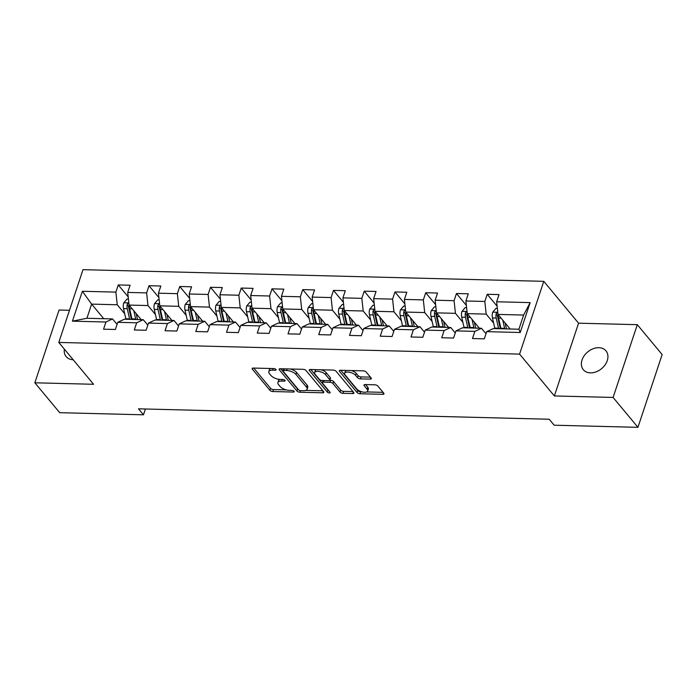 <?xml version="1.0" encoding="UTF-8"?>
<svg xmlns="http://www.w3.org/2000/svg" width="697" height="697" viewBox="0 0 697 697"><rect width="100%" height="100%" fill="white"/><g stroke="black" fill="none" stroke-linecap="round" stroke-linejoin="round"><path stroke-width="1.05" d="M275.916 369.436A1.586 0.688 -161.6 0 0 273.877 368.582L253.325 368.06A2.257 0.985 -161.6 0 0 252.157 368.521A2.257 0.985 -161.6 0 0 252.366 369.183L269.922 390.311A2.257 0.985 -161.6 0 0 272.832 391.531L293.385 392.054A1.586 0.688 -161.6 0 0 294.204 391.731A1.586 0.688 -161.6 0 0 294.056 391.27A1.586 0.688 -161.6 0 0 292.026 390.407L289.36 390.346A7.231 3.145 -161.6 0 1 280.046 386.434L278.582 384.674A7.231 3.145 -161.6 0 1 277.911 382.548A7.231 3.145 -161.6 0 1 281.658 381.076L284.315 381.137A1.586 0.688 -161.6 0 0 285.134 380.815A1.586 0.688 -161.6 0 0 284.986 380.353A1.586 0.688 -161.6 0 0 282.947 379.499L280.29 379.429A7.231 3.145 -161.6 0 1 270.976 375.517L269.512 373.758A7.231 3.145 -161.6 0 1 268.842 371.632A7.231 3.145 -161.6 0 1 272.579 370.159L275.245 370.229A1.586 0.688 -161.6 0 0 276.056 369.907A1.586 0.688 -161.6 0 0 275.916 369.436M598.836 347.698A14.733 10.864 -39.7 0 0 584.243 355.67A14.733 10.864 -39.7 0 0 583.319 369.706A14.733 10.864 -39.7 0 0 590.464 372.869A14.733 10.864 -39.7 0 0 605.066 364.906A14.733 10.864 -39.7 0 0 605.981 350.87A14.733 10.864 -39.7 0 0 598.836 347.698M64.342 349.11A14.733 10.864 -39.7 0 0 66.171 356.603A14.733 10.864 -39.7 0 0 73.202 359.765M370.177 379.124A2.257 0.985 -161.6 0 0 371.344 378.663A2.257 0.985 -161.6 0 0 371.135 378.001L366.213 372.067A2.257 0.985 -161.6 0 0 363.303 370.848L340.476 370.273A2.257 0.985 -161.6 0 0 339.3 370.734A2.257 0.985 -161.6 0 0 339.509 371.396L357.073 392.516A2.257 0.985 -161.6 0 0 359.983 393.744L382.81 394.319A2.257 0.985 -161.6 0 0 383.977 393.857A2.257 0.985 -161.6 0 0 383.768 393.195L377.818 386.033A2.257 0.985 -161.6 0 0 374.908 384.814L365.141 384.57A2.257 0.985 -161.6 0 0 363.973 385.023A2.257 0.985 -161.6 0 0 364.183 385.694L367.127 389.24A6.046 2.631 -161.6 0 1 367.694 391.017A6.046 2.631 -161.6 0 1 362.893 392.062A6.046 2.631 -161.6 0 1 356.786 388.978L345.224 375.073A6.046 2.631 -161.6 0 1 344.658 373.296A6.046 2.631 -161.6 0 1 349.467 372.25A6.046 2.631 -161.6 0 1 355.575 375.334L357.5 377.652A2.257 0.985 -161.6 0 0 360.41 378.872L370.177 379.124L370.717 377.495M554.368 395.957L613.099 397.447L637.947 427.331L662.15 354.564L637.302 324.671L578.571 323.19L543.782 281.335L519.579 354.111L554.368 395.957L578.571 323.19M69.491 310.287L59.053 310.026L34.85 382.792L93.581 384.282L58.792 342.436L519.579 354.111M34.85 382.792L59.698 412.685L143.46 414.811L145.385 409M637.947 427.331L554.185 425.214L549.21 419.237L138.485 408.825L143.46 414.811M306.044 370.543A2.257 0.985 -161.6 0 0 303.134 369.323L280.307 368.748A2.257 0.985 -161.6 0 0 279.14 369.21A2.257 0.985 -161.6 0 0 279.349 369.872L296.913 390.991A2.257 0.985 -161.6 0 0 299.823 392.219L322.65 392.794A2.257 0.985 -161.6 0 0 323.817 392.333A2.257 0.985 -161.6 0 0 323.608 391.67L306.044 370.543M310.392 369.506L333.218 370.09A2.257 0.985 -161.6 0 1 336.128 371.309L353.684 392.437A2.257 0.985 -161.6 0 1 353.893 393.099A2.257 0.985 -161.6 0 1 352.726 393.561L342.959 393.308A2.257 0.985 -161.6 0 1 340.049 392.089L332.931 383.524A2.257 0.985 -161.6 0 0 330.021 382.296L323.539 382.13A2.257 0.985 -161.6 0 0 322.371 382.592A2.257 0.985 -161.6 0 0 322.58 383.254L329.995 392.176A1.586 0.688 -161.6 0 1 330.143 392.646A1.586 0.688 -161.6 0 1 328.879 392.916A1.586 0.688 -161.6 0 1 327.285 392.106L309.433 370.63A2.257 0.985 -161.6 0 1 309.224 369.968A2.257 0.985 -161.6 0 1 310.392 369.506M543.782 281.335L83.004 269.669L58.792 342.436M497.127 306.21L487.212 294.282L484.824 301.461L465.901 300.982L468.288 293.803L456.465 293.507L454.078 300.686L435.155 300.207L437.542 293.028L425.719 292.731L423.332 299.902L404.408 299.422L406.795 292.252L394.972 291.947L392.585 299.126L373.662 298.647L376.049 291.468L364.226 291.172L361.839 298.351L342.924 297.872L345.311 290.693L333.48 290.388L331.092 297.567L312.178 297.088L314.565 289.908L302.742 289.612L300.346 296.791L281.431 296.312L283.818 289.133L271.996 288.837L269.608 296.007L250.685 295.528L253.072 288.358L241.249 288.053L238.862 295.232L219.938 294.753L222.326 287.573L210.503 287.277L208.115 294.456L189.192 293.977L191.579 286.798L179.756 286.493L177.369 293.672L158.446 293.193L160.833 286.014L149.01 285.718L146.623 292.897L127.708 292.418L130.095 285.239L118.263 284.934L115.876 292.113L82.377 291.268L72.427 321.16L86.907 318.276L112.531 318.93L117.07 324.393M487.212 294.282L499.035 294.587L496.647 301.766L530.147 302.611L520.206 332.504L486.698 331.659L484.31 338.838L472.488 338.533L474.875 331.363L455.96 330.875L453.564 338.054L441.741 337.757L444.128 330.578L425.214 330.099L422.826 337.278L410.995 336.982L413.382 329.803L394.467 329.324L392.08 336.503L380.248 336.198L382.644 329.019L363.721 328.54L361.334 335.719L349.511 335.423L351.898 328.243L332.974 327.764L330.587 334.943L318.764 334.638L321.151 327.459L302.228 326.98L299.841 334.159L288.018 333.863L290.405 326.684L271.481 326.205L269.094 333.384L257.271 333.088L259.659 325.908L240.744 325.429L238.348 332.608L226.525 332.303L228.912 325.124L209.997 324.645L207.61 331.824L195.779 331.528L198.166 324.349L179.251 323.87L176.864 331.049L165.032 330.744L167.428 323.565L148.505 323.086L146.117 330.265L134.294 329.969L136.682 322.789L117.758 322.31L115.371 329.489L103.548 329.193L105.935 322.014L72.427 321.16M479.388 328.217L467.26 313.633L486.175 314.112L493.633 323.077M486.009 333.732L481.47 328.27L462.547 327.79L455.96 330.875M486.175 314.112L484.824 301.461M467.26 313.633L465.901 300.982M474.875 331.363L481.47 328.27M448.641 327.442L436.514 312.857L455.437 313.336L462.886 322.302M455.263 332.957L450.724 327.494L431.8 327.015L425.214 330.099M455.437 313.336L454.078 300.686M436.514 312.857L435.155 300.207M444.128 330.578L450.724 327.494M417.895 326.666L405.767 312.073L424.691 312.552L432.14 321.517M424.517 332.181L419.977 326.719L401.054 326.24L394.467 329.324M424.691 312.552L423.332 299.902M405.767 312.073L404.408 299.422M413.382 329.803L419.977 326.719M387.149 325.882L375.021 311.298L393.944 311.777L401.394 320.742M393.77 331.397L389.231 325.935L370.316 325.455L363.721 328.54M393.944 311.777L392.585 299.126M375.021 311.298L373.662 298.647M382.644 329.019L389.231 325.935M356.402 325.107L344.274 310.522L363.198 311.001L370.647 319.958M363.032 330.622L358.485 325.159L339.57 324.68L332.974 327.764M363.198 311.001L361.839 298.351M344.274 310.522L342.924 297.872M351.898 328.243L358.485 325.159M325.656 324.323L313.537 309.738L332.452 310.217L339.901 319.182M332.286 329.838L327.747 324.375L308.823 323.896L302.228 326.98M332.452 310.217L331.092 297.567M313.537 309.738L312.178 297.088M321.151 327.459L327.747 324.375M294.918 323.547L282.79 308.963L301.705 309.442L309.163 318.407M301.54 329.062L297 323.6L278.077 323.12L271.481 326.205M301.705 309.442L300.346 296.791M282.79 308.963L281.431 296.312M290.405 326.684L297 323.6M264.172 322.772L252.044 308.179L270.959 308.658L278.417 317.623M270.793 328.287L266.254 322.824L247.33 322.345L240.744 325.429M270.959 308.658L269.608 296.007M252.044 308.179L250.685 295.528M259.659 325.908L266.254 322.824M233.425 321.988L221.297 307.403L240.221 307.882L247.67 316.847M240.047 327.503L235.508 322.04L216.584 321.561L209.997 324.645M240.221 307.882L238.862 295.232M221.297 307.403L219.938 294.753M228.912 325.124L235.508 322.04M202.679 321.212L190.551 306.628L209.475 307.107L216.924 316.063M209.3 326.727L204.761 321.265L185.846 320.786L179.251 323.87M209.475 307.107L208.115 294.456M190.551 306.628L189.192 293.977M198.166 324.349L204.761 321.265M171.932 320.428L159.805 305.844L178.728 306.323L186.177 315.288M178.554 325.943L174.015 320.481L155.1 320.001L148.505 323.086M178.728 306.323L177.369 293.672M159.805 305.844L158.446 293.193M167.428 323.565L174.015 320.481M141.186 319.653L129.058 305.068L147.982 305.547L155.431 314.513M147.816 325.168L143.268 319.705L124.354 319.226L117.758 322.31M147.982 305.547L146.623 292.897M129.058 305.068L127.708 292.418M136.682 322.789L143.268 319.705M103.74 318.703L91.621 304.119L117.235 304.763L124.685 313.728M117.235 304.763L115.876 292.113M86.907 318.276L91.621 304.119L82.377 291.268M105.935 322.014L112.531 318.93M613.099 397.447L637.302 324.671M486.698 331.659L493.293 328.575L518.917 329.219L523.621 315.061L498.007 314.417L510.134 329.001M520.206 332.504L518.917 329.219M523.621 315.061L530.147 302.611M498.007 314.417L496.647 301.766M128.178 296.861L118.263 284.934M158.925 297.645L149.01 285.718M189.671 298.421L179.756 286.493M220.418 299.205L210.503 287.277M251.164 299.98L241.249 288.053M281.91 300.764L271.996 288.837M312.657 301.54L302.742 289.612M343.394 302.315L333.48 290.388M374.141 303.099L364.226 291.172M404.887 303.875L394.972 291.947M435.634 304.659L425.719 292.731M466.38 305.434L456.465 293.507M270.828 368.504A7.231 3.145 -161.6 0 0 269.495 369.663L268.842 371.632M279.924 379.412A7.231 3.145 -161.6 0 0 278.573 380.579L277.911 382.548M253.725 368.068L270.575 388.342A2.257 0.985 -161.6 0 0 273.485 389.571L286.319 389.893M305.791 390.381L322.894 390.817M280.708 368.757L297.567 389.031A2.257 0.985 -161.6 0 0 298.508 389.728M283.801 370.447A1.586 0.688 -161.6 0 0 282.982 370.76A1.586 0.688 -161.6 0 0 283.13 371.231L298.543 389.771A1.586 0.688 -161.6 0 0 300.581 390.625L303.387 390.703A7.231 3.145 -161.6 0 0 307.124 389.222A7.231 3.145 -161.6 0 0 306.453 387.096L295.92 374.428A7.231 3.145 -161.6 0 0 286.606 370.516L283.801 370.447L284.332 368.844M307.124 389.222L307.778 387.262A7.231 3.145 -161.6 0 0 307.107 385.136L306.453 387.096M290.3 369.001A7.231 3.145 -161.6 0 1 296.573 372.459L307.107 385.136M352.978 391.583L343.612 391.339L342.959 393.308M329.759 380.309L330.674 380.335A2.257 0.985 -161.6 0 1 333.584 381.555L340.702 390.12A2.257 0.985 -161.6 0 0 343.612 391.339M323.077 380.51A2.257 0.985 -161.6 0 0 323.025 380.623L322.371 382.592M310.792 369.515L327.938 390.146A1.586 0.688 -161.6 0 0 328.775 390.712M325.534 374.629A6.046 2.631 -161.6 0 0 319.426 371.545A6.046 2.631 -161.6 0 0 314.626 372.59A6.046 2.631 -161.6 0 0 315.192 374.367L319.261 379.264A2.257 0.985 -161.6 0 0 322.171 380.492L328.653 380.658A2.257 0.985 -161.6 0 0 329.82 380.196A2.257 0.985 -161.6 0 0 329.611 379.534L325.534 374.629L326.196 372.66A6.046 2.631 -161.6 0 0 320.968 369.776M316.386 369.663A6.046 2.631 -161.6 0 0 315.279 370.621L314.626 372.59M329.82 380.196L330.474 378.227A2.257 0.985 -161.6 0 0 330.265 377.565L329.611 379.534M326.196 372.66L330.265 377.565M351.236 370.543A6.046 2.631 -161.6 0 1 356.228 373.365L358.153 375.683A2.257 0.985 -161.6 0 0 361.063 376.911L370.429 377.147M346.278 370.421A6.046 2.631 -161.6 0 0 345.311 371.327L344.658 373.296M367.694 391.017L368.347 389.048A6.046 2.631 -161.6 0 0 367.789 387.271L367.127 389.24M365.542 384.578L367.789 387.271M340.877 370.281L357.727 390.555A2.257 0.985 -161.6 0 0 360.637 391.775L361.769 391.801M366.727 391.932L383.062 392.341M128.414 299.057L127.028 299.022L123.752 302.907A6.099 3.154 91.5 0 0 123.526 308.597L125.826 318.747A17.608 9.096 91.5 0 0 125.948 319.27M140.411 319.635L140.724 319.095M133.815 310.784L135.68 318.999A17.608 9.096 91.5 0 0 135.802 319.514M136.176 313.615L137.1 317.719A14.62 7.545 91.5 0 0 137.614 319.566M128.884 303.378L127.664 303.674L127.124 304.624A6.099 3.154 91.5 0 0 127.263 308.684L129.572 318.843A17.608 9.096 91.5 0 0 129.694 319.365M131.498 319.409A14.62 7.545 -88.5 0 1 130.992 317.562L128.684 307.403A3.11 1.603 -88.5 0 1 128.553 306.34L127.124 304.624M132.064 319.418A17.608 9.096 -88.5 0 1 131.942 318.904L129.633 308.745A6.099 3.154 -88.5 0 1 129.407 305.478M159.16 299.832L157.775 299.797L154.499 303.683A6.099 3.154 91.5 0 0 154.264 309.372L156.572 319.531A17.608 9.096 91.5 0 0 156.694 320.045M171.157 320.411L171.471 319.871M164.562 311.568L166.426 319.775A17.608 9.096 91.5 0 0 166.548 320.298M166.914 314.399L167.846 318.494A14.62 7.545 91.5 0 0 168.36 320.341M159.63 304.162L158.411 304.45L157.87 305.399A6.099 3.154 91.5 0 0 158.01 309.468L160.319 319.627A17.608 9.096 91.5 0 0 160.441 320.141M162.244 320.184A14.62 7.545 -88.5 0 1 161.739 318.337L159.43 308.179A3.11 1.603 -88.5 0 1 159.299 307.116L157.87 305.399M162.81 320.202A17.608 9.096 -88.5 0 1 162.68 319.688L160.38 309.529A6.099 3.154 -88.5 0 1 160.153 306.253M189.906 300.616L188.521 300.581L185.236 304.458A6.099 3.154 91.5 0 0 185.01 310.148L187.319 320.306A17.608 9.096 91.5 0 0 187.441 320.82M201.903 321.195L202.217 320.646M195.308 312.343L197.173 320.559A17.608 9.096 91.5 0 0 197.295 321.073M197.66 315.175L198.593 319.27A14.62 7.545 91.5 0 0 199.098 321.117M190.368 304.938L189.157 305.225L188.617 306.175A6.099 3.154 91.5 0 0 188.756 310.243L191.065 320.402A17.608 9.096 91.5 0 0 191.187 320.916M192.991 320.968A14.62 7.545 -88.5 0 1 192.485 319.121L190.176 308.963A3.11 1.603 -88.5 0 1 190.046 307.9L188.617 306.175M193.548 320.977A17.608 9.096 -88.5 0 1 193.426 320.463L191.117 310.304A6.099 3.154 -88.5 0 1 190.891 307.037M220.653 301.392L219.267 301.357L215.983 305.242A6.099 3.154 91.5 0 0 215.756 310.932L218.065 321.09A17.608 9.096 91.5 0 0 218.187 321.605M232.65 321.97L232.955 321.43M226.055 313.119L227.919 321.334A17.608 9.096 91.5 0 0 228.041 321.857M228.407 315.959L229.339 320.054A14.62 7.545 91.5 0 0 229.844 321.901M221.115 305.722L219.895 306.009L219.363 306.959A6.099 3.154 91.5 0 0 219.503 311.028L221.812 321.178A17.608 9.096 91.5 0 0 221.934 321.7M223.737 321.744A14.62 7.545 -88.5 0 1 223.232 319.897L220.923 309.738A3.11 1.603 -88.5 0 1 220.792 308.675L219.363 306.959M224.295 321.761A17.608 9.096 -88.5 0 1 224.173 321.239L221.864 311.08A6.099 3.154 -88.5 0 1 221.637 307.813M251.399 302.167L250.005 302.132L246.729 306.018A6.099 3.154 91.5 0 0 246.503 311.707L248.812 321.866A17.608 9.096 91.5 0 0 248.934 322.38M263.396 322.746L263.701 322.206M256.801 313.903L258.665 322.119A17.608 9.096 91.5 0 0 258.787 322.633M259.153 316.734L260.086 320.829A14.62 7.545 91.5 0 0 260.591 322.676M251.861 306.497L250.641 306.785L250.11 307.734A6.099 3.154 91.5 0 0 250.249 311.803L252.558 321.962A17.608 9.096 91.5 0 0 252.68 322.476M254.483 322.519A14.62 7.545 -88.5 0 1 253.978 320.672L251.669 310.522A3.11 1.603 -88.5 0 1 251.539 309.459L250.11 307.734M255.041 322.537A17.608 9.096 -88.5 0 1 254.919 322.023L252.61 311.864A6.099 3.154 -88.5 0 1 252.384 308.597M282.146 302.951L280.752 302.916L277.476 306.802A6.099 3.154 91.5 0 0 277.249 312.491L279.558 322.641A17.608 9.096 91.5 0 0 279.68 323.164M294.143 323.53L294.448 322.99M287.539 314.678L289.412 322.894A17.608 9.096 91.5 0 0 289.534 323.408M289.9 317.51L290.832 321.613A14.62 7.545 91.5 0 0 291.337 323.46M282.607 307.272L281.388 307.569L280.856 308.518A6.099 3.154 91.5 0 0 280.996 312.578L283.296 322.737A17.608 9.096 91.5 0 0 283.418 323.26M285.23 323.303A14.62 7.545 -88.5 0 1 284.716 321.456L282.416 311.298A3.11 1.603 -88.5 0 1 282.285 310.235L280.856 308.518M285.787 323.312A17.608 9.096 -88.5 0 1 285.665 322.798L283.357 312.639A6.099 3.154 -88.5 0 1 283.13 309.372M312.883 303.726L311.498 303.692L308.222 307.577A6.099 3.154 91.5 0 0 307.996 313.267L310.296 323.425A17.608 9.096 91.5 0 0 310.426 323.939M324.889 324.305L325.194 323.765M318.285 315.462L320.158 323.669A17.608 9.096 91.5 0 0 320.28 324.192M320.646 318.294L321.57 322.389A14.62 7.545 91.5 0 0 322.084 324.236M313.354 308.057L312.134 308.344L311.594 309.294A6.099 3.154 91.5 0 0 311.733 313.362L314.042 323.521A17.608 9.096 91.5 0 0 314.164 324.035M315.976 324.079A14.62 7.545 -88.5 0 1 315.462 322.232L313.153 312.073A3.11 1.603 -88.5 0 1 313.031 311.019L311.594 309.294M316.534 324.096A17.608 9.096 -88.5 0 1 316.412 323.582L314.103 313.423A6.099 3.154 -88.5 0 1 313.877 310.148M343.63 304.511L342.244 304.476L338.969 308.353A6.099 3.154 91.5 0 0 338.733 314.042L341.042 324.201A17.608 9.096 91.5 0 0 341.164 324.724M355.627 325.09L355.94 324.549M349.031 316.238L350.896 324.453A17.608 9.096 91.5 0 0 351.018 324.968M351.393 319.069L352.316 323.164A14.62 7.545 91.5 0 0 352.83 325.011M344.1 308.832L342.88 309.128L342.34 310.069A6.099 3.154 91.5 0 0 342.48 314.138L344.788 324.297A17.608 9.096 91.5 0 0 344.91 324.811M346.714 324.863A14.62 7.545 -88.5 0 1 346.209 323.016L343.9 312.857A3.11 1.603 -88.5 0 1 343.769 311.794L342.34 310.069M347.28 324.872A17.608 9.096 -88.5 0 1 347.158 324.358L344.849 314.199A6.099 3.154 -88.5 0 1 344.623 310.932M374.376 305.286L372.991 305.251L369.715 309.137A6.099 3.154 91.5 0 0 369.48 314.826L371.789 324.985A17.608 9.096 91.5 0 0 371.91 325.499M386.373 325.865L386.687 325.325M379.778 317.013L381.642 325.229A17.608 9.096 91.5 0 0 381.764 325.752M382.13 319.853L383.062 323.948A14.62 7.545 91.5 0 0 383.577 325.795M374.847 309.616L373.627 309.904L373.087 310.853A6.099 3.154 91.5 0 0 373.226 314.922L375.535 325.072A17.608 9.096 91.5 0 0 375.657 325.595M377.46 325.638A14.62 7.545 -88.5 0 1 376.955 323.791L374.646 313.633A3.11 1.603 -88.5 0 1 374.516 312.57L373.087 310.853M378.027 325.656A17.608 9.096 -88.5 0 1 377.896 325.133L375.596 314.983A6.099 3.154 -88.5 0 1 375.369 311.707M405.123 306.061L403.737 306.027L400.453 309.912A6.099 3.154 91.5 0 0 400.226 315.602L402.535 325.76A17.608 9.096 91.5 0 0 402.657 326.274M417.12 326.64L417.433 326.1M410.524 317.797L412.389 326.013A17.608 9.096 91.5 0 0 412.511 326.527M412.877 320.629L413.809 324.724A14.62 7.545 91.5 0 0 414.314 326.571M405.584 310.392L404.373 310.679L403.833 311.629A6.099 3.154 91.5 0 0 403.972 315.697L406.281 325.856A17.608 9.096 91.5 0 0 406.403 326.37M408.207 326.414A14.62 7.545 -88.5 0 1 407.701 324.567L405.393 314.417A3.11 1.603 -88.5 0 1 405.262 313.354L403.833 311.629M408.764 326.431A17.608 9.096 -88.5 0 1 408.642 325.917L406.334 315.758A6.099 3.154 -88.5 0 1 406.107 312.491M435.869 306.846L434.484 306.811L431.199 310.696A6.099 3.154 91.5 0 0 430.973 316.386L433.281 326.536A17.608 9.096 91.5 0 0 433.403 327.059M447.866 327.424L448.171 326.884M441.271 318.573L443.135 326.788A17.608 9.096 91.5 0 0 443.257 327.302M443.623 321.404L444.555 325.508A14.62 7.545 91.5 0 0 445.061 327.355M436.331 311.176L435.111 311.463L434.579 312.413A6.099 3.154 91.5 0 0 434.719 316.473L437.028 326.632A17.608 9.096 91.5 0 0 437.15 327.154M438.953 327.198A14.62 7.545 -88.5 0 1 438.448 325.351L436.139 315.192A3.11 1.603 -88.5 0 1 436.008 314.129L434.579 312.413M439.511 327.207A17.608 9.096 -88.5 0 1 439.389 326.693L437.08 316.534A6.099 3.154 -88.5 0 1 436.853 313.267M466.615 307.621L465.221 307.586L461.945 311.472A6.099 3.154 91.5 0 0 461.719 317.161L464.028 327.32A17.608 9.096 91.5 0 0 464.15 327.834M478.612 328.2L478.917 327.66M472.017 319.357L473.882 327.564A17.608 9.096 91.5 0 0 474.004 328.087M474.369 322.188L475.302 326.283A14.62 7.545 91.5 0 0 475.807 328.13M467.077 311.951L465.857 312.239L465.326 313.188A6.099 3.154 91.5 0 0 465.465 317.257L467.774 327.416A17.608 9.096 91.5 0 0 467.896 327.93M469.7 327.973A14.62 7.545 -88.5 0 1 469.194 326.126L466.885 315.968A3.11 1.603 -88.5 0 1 466.755 314.913L465.326 313.188M470.257 327.991A17.608 9.096 -88.5 0 1 470.135 327.477L467.826 317.318A6.099 3.154 -88.5 0 1 467.6 314.042M497.362 308.405L495.968 308.37L492.692 312.247A6.099 3.154 91.5 0 0 492.465 317.937L494.774 328.095A17.608 9.096 91.5 0 0 494.896 328.618M509.359 328.984L509.664 328.444M502.755 320.132L504.628 328.348A17.608 9.096 91.5 0 0 504.75 328.862M505.116 322.964L506.048 327.059A14.62 7.545 91.5 0 0 506.553 328.906M497.824 312.726L496.604 313.023L496.072 313.964A6.099 3.154 91.5 0 0 496.212 318.032L498.512 328.191A17.608 9.096 91.5 0 0 498.634 328.705M500.446 328.757A14.62 7.545 -88.5 0 1 499.932 326.91L497.632 316.752A3.11 1.603 -88.5 0 1 497.501 315.689L496.072 313.964M501.004 328.766A17.608 9.096 -88.5 0 1 500.882 328.252L498.573 318.093A6.099 3.154 -88.5 0 1 498.346 314.826M273.111 368.565L272.579 370.159M284.672 380.074L284.315 381.137M282.189 379.482L281.658 381.076M293.742 390.982L293.385 392.054M273.485 389.571L272.832 391.531M270.575 388.342L269.922 390.311M252.715 368.112L252.366 369.183M275.594 369.157L275.245 370.229M323.19 391.165L322.65 392.794M300.355 390.608L299.823 392.219M297.567 389.031L296.913 390.991M279.706 368.8L279.349 369.872M296.573 372.459L295.92 374.428M287.138 368.922L286.606 370.516M353.266 391.932L352.726 393.561M340.702 390.12L340.049 392.089M333.584 381.555L332.931 383.524M330.674 380.335L330.021 382.296M324.07 380.536L323.539 382.13M327.938 390.146L327.285 392.106M309.79 369.558L309.433 370.63M361.063 376.911L360.41 378.872M358.153 375.683L357.5 377.652M356.228 373.365L355.575 375.334M364.54 384.622L364.183 385.694M383.35 392.69L382.81 394.319M360.637 391.775L359.983 393.744M357.727 390.555L357.073 392.516M339.866 370.325L339.509 371.396M128.832 302.934L123.831 302.803M129.572 318.843L125.826 318.747M135.68 318.999L131.942 318.904M127.263 308.684L123.526 308.597M132.177 308.815L129.633 308.745M159.578 303.709L154.577 303.587M160.319 319.627L156.572 319.531M166.426 319.775L162.68 319.688M158.01 309.468L154.264 309.372M162.924 309.59L160.38 309.529M190.325 304.493L185.324 304.362M191.065 320.402L187.319 320.306M197.173 320.559L193.426 320.463M188.756 310.243L185.01 310.148M193.67 310.365L191.117 310.304M221.071 305.269L216.07 305.147M221.812 321.178L218.065 321.09M227.919 321.334L224.173 321.239M219.503 311.028L215.756 310.932M224.408 311.15L221.864 311.08M251.817 306.044L246.808 305.922M252.558 321.962L248.812 321.866M258.665 322.119L254.919 322.023M250.249 311.803L246.503 311.707M255.154 311.925L252.61 311.864M282.555 306.828L277.554 306.697M283.296 322.737L279.558 322.641M289.412 322.894L285.665 322.798M280.996 312.578L277.249 312.491M285.901 312.709L283.357 312.639M313.302 307.604L308.301 307.482M314.042 323.521L310.296 323.425M320.158 323.669L316.412 323.582M311.733 313.362L307.996 313.267M316.647 313.484L314.103 313.423M344.048 308.388L339.047 308.257M344.788 324.297L341.042 324.201M350.896 324.453L347.158 324.358M342.48 314.138L338.733 314.042M347.394 314.269L344.849 314.199M374.794 309.163L369.793 309.041M375.535 325.072L371.789 324.985M381.642 325.229L377.896 325.133M373.226 314.922L369.48 314.826M378.14 315.044L375.596 314.983M405.541 309.938L400.54 309.817M406.281 325.856L402.535 325.76M412.389 326.013L408.642 325.917M403.972 315.697L400.226 315.602M408.886 315.819L406.334 315.758M436.287 310.723L431.286 310.592M437.028 326.632L433.281 326.536M443.135 326.788L439.389 326.693M434.719 316.473L430.973 316.386M439.624 316.604L437.08 316.534M467.034 311.498L462.024 311.376M467.774 327.416L464.028 327.32M473.882 327.564L470.135 327.477M465.465 317.257L461.719 317.161M470.37 317.379L467.826 317.318M497.771 312.282L492.77 312.151M498.512 328.191L494.774 328.095M504.628 328.348L500.882 328.252M496.212 318.032L492.465 317.937M501.117 318.163L498.573 318.093M283.627 368.826L282.982 370.76"/></g></svg>
